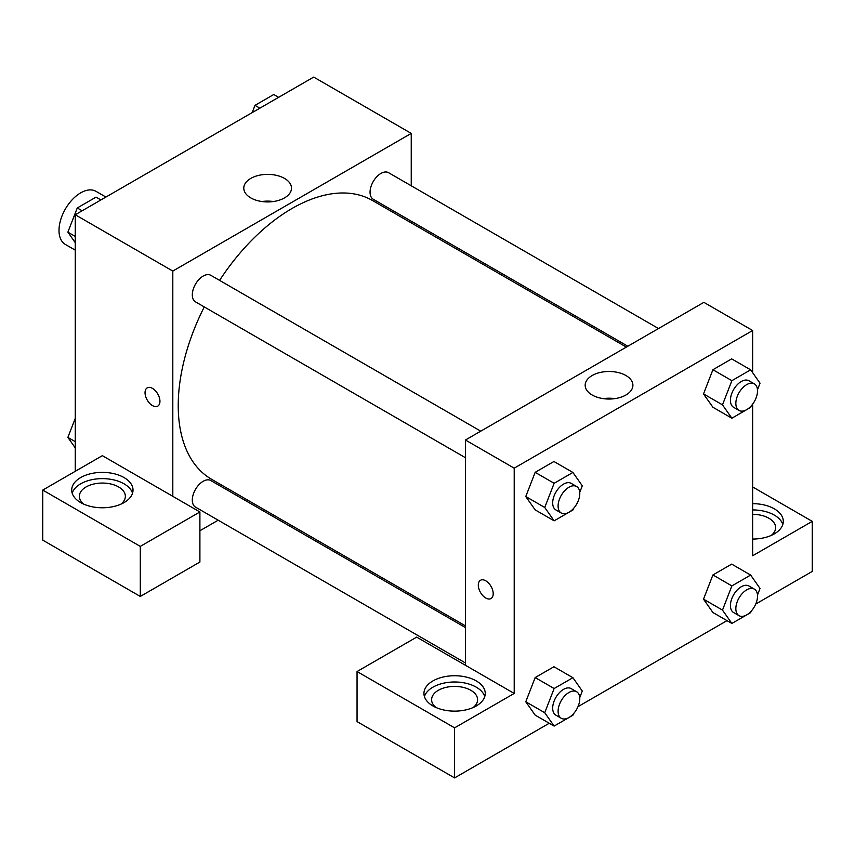 <?xml version="1.0" encoding="UTF-8"?>
<svg xmlns="http://www.w3.org/2000/svg" width="855" height="855" viewBox="0 0 855 855"><rect width="100%" height="100%" fill="white"/><g stroke="black" fill="none" stroke-linecap="round" stroke-linejoin="round"><path stroke-width="1.28" d="M105.913 197.056L96.006 191.338A30.652 17.698 120 0 0 72.386 199.546A30.652 17.698 120 0 0 59.006 230.39A30.652 17.698 120 0 0 65.354 244.434L75.261 250.152M75.261 471.297L75.261 214.755L313.7 77.089L411.244 133.401L411.244 185.792M411.244 221.189L411.244 222.899M284.512 178.417A23.865 13.776 180 0 1 291.502 188.153A23.865 13.776 180 0 1 267.636 201.93A23.865 13.776 180 0 1 243.782 188.153A23.865 13.776 180 0 1 258.509 175.425A23.865 13.776 180 0 1 284.512 178.417M172.806 496.328L102.354 455.662L42.75 490.075L140.295 546.388L199.899 511.974L172.806 496.328L172.806 271.067L75.261 214.755M172.806 271.067L411.244 133.401M273.418 201.524A23.865 13.776 0 0 0 261.854 201.524M147.22 387.871A10.538 6.081 -120 0 0 145.607 396.314A10.538 6.081 -120 0 0 152.489 405.601A10.538 6.081 60 0 1 145.607 396.314A10.538 6.081 60 0 1 147.22 387.871A10.538 6.081 60 0 1 157.758 393.952A10.538 6.081 60 0 1 157.758 406.125A10.538 6.081 60 0 1 152.489 405.601A10.538 6.081 -120 0 0 157.758 406.125M80.68 477.56A30.652 17.698 180 0 1 114.089 473.723A30.652 17.698 180 0 1 133.017 490.075A30.652 17.698 180 0 1 102.354 507.774A30.652 17.698 180 0 1 71.702 490.075A30.652 17.698 180 0 1 80.68 477.56M132.536 493.207A30.652 17.698 0 0 0 111.535 479.441A30.652 17.698 0 0 0 80.68 483.812A30.652 17.698 0 0 0 72.183 493.207M83.779 504.151A22.989 13.274 180 0 1 79.365 496.328A22.989 13.274 180 0 1 93.558 484.069A22.989 13.274 180 0 1 118.621 486.944A22.989 13.274 180 0 1 125.354 496.328A22.989 13.274 180 0 1 120.94 504.151M42.75 490.075L42.75 540.136L140.295 596.448L199.899 562.034L199.899 511.974M140.295 546.388L140.295 596.448M250.312 501.65L248.826 502.505M218.175 520.203L199.899 530.752M465.43 627.559L210.822 480.553A15.326 8.849 120 0 0 199.001 484.657A15.326 8.849 120 0 0 192.311 500.09A15.326 8.849 120 0 0 195.485 507.101L465.43 662.956M658.5 328.544L388.555 172.689A15.326 8.849 120 0 0 376.745 176.803A15.326 8.849 120 0 0 370.055 192.225A15.326 8.849 120 0 0 373.229 199.236L627.848 346.243M480.756 431.166L210.822 275.31A15.326 8.849 120 0 0 199.001 279.425A15.326 8.849 120 0 0 192.311 294.847A15.326 8.849 120 0 0 195.485 301.858L465.43 457.714M204.26 306.924A160.932 92.917 120 0 0 178.225 405.601A160.932 92.917 120 0 0 211.559 479.27L465.43 625.849M626.373 347.098L372.491 200.519A160.932 92.917 120 0 0 219.585 280.376M465.43 665.276L416.663 637.125L357.048 671.538L454.593 727.851L514.208 693.437L465.43 665.276L465.43 440.015L703.868 302.349L752.646 330.511L752.646 372.662M357.048 671.538L357.048 721.599L454.593 777.911L549.252 723.255M577.991 706.668L726.996 620.645M755.735 604.047L812.25 571.418L812.25 521.358L752.646 555.771L752.646 404.159M752.646 514.347A22.989 13.274 180 0 1 768.902 518.237A22.989 13.274 180 0 1 775.635 527.621A22.989 13.274 180 0 1 771.221 535.444M782.817 524.489A30.652 17.698 0 0 0 752.646 509.922M752.646 503.659A30.652 17.698 180 0 1 783.298 521.358A30.652 17.698 180 0 1 752.646 539.056M436.018 707.513A22.989 13.274 180 0 1 431.604 699.689A22.989 13.274 180 0 1 454.593 686.415A22.989 13.274 180 0 1 477.582 699.689A22.989 13.274 180 0 1 473.168 707.513M484.764 696.569A30.652 17.698 0 0 0 463.763 682.803A30.652 17.698 0 0 0 432.919 687.174A30.652 17.698 0 0 0 424.422 696.569M432.919 680.922A30.652 17.698 180 0 1 466.328 677.085A30.652 17.698 180 0 1 485.245 693.437A30.652 17.698 180 0 1 454.593 711.136A30.652 17.698 180 0 1 423.941 693.437A30.652 17.698 180 0 1 432.919 680.922M454.593 727.851L454.593 777.911M752.646 486.944L812.25 521.358M751.224 611.133L750.647 612.618L731.88 623.455L722.486 610.107L731.88 585.91L712.91 574.955L731.677 564.118L712.91 574.955L703.526 599.152L712.91 612.501L703.505 599.173M751.224 405.89L750.647 407.375L731.88 418.213L712.91 407.258L703.505 393.941M731.88 418.213L722.486 404.864L731.88 380.667L712.91 369.723L731.677 358.876L712.91 369.723L703.526 393.909L712.91 407.258M573.481 508.511L572.903 509.997L554.136 520.834L535.166 509.879L525.761 496.552L535.166 472.334L553.933 461.497L535.166 472.334L554.136 483.289L572.903 472.452L582.287 485.8L579.733 492.405M554.136 688.532L535.166 677.577L553.933 666.74L535.166 677.577L525.782 701.773L535.166 715.122L525.782 701.773L544.742 712.717L554.136 688.532L572.903 677.694L582.287 691.043L579.733 697.648M514.208 693.437L514.208 468.166L752.646 330.511M625.913 375.516A23.865 13.776 180 0 1 632.903 385.263A23.865 13.776 180 0 1 609.038 399.039A23.865 13.776 180 0 1 585.173 385.263A23.865 13.776 180 0 1 599.911 372.534A23.865 13.776 180 0 1 625.913 375.516M514.208 468.166L465.43 440.015M614.82 398.622A23.865 13.776 0 0 0 603.256 398.622M480.489 580.278A10.538 6.081 -120 0 0 478.875 588.721A10.538 6.081 -120 0 0 485.758 598.008A10.538 6.081 60 0 1 478.864 588.721A10.538 6.081 60 0 1 480.489 580.278A10.538 6.081 60 0 1 491.016 586.359A10.538 6.081 60 0 1 491.016 598.532A10.538 6.081 60 0 1 485.758 598.008A10.538 6.081 -120 0 0 491.027 598.532M554.136 520.834L544.742 507.475L554.136 483.289M576.601 486.495L571.183 483.364A15.326 8.849 120 0 0 559.373 487.478A15.326 8.849 120 0 0 552.683 502.9A15.326 8.849 120 0 0 555.857 509.911L561.275 513.043A15.326 8.849 120 0 0 576.601 504.194A15.326 8.849 120 0 0 576.601 486.495A15.326 8.849 120 0 0 564.792 490.599A15.326 8.849 120 0 0 558.101 506.032A15.326 8.849 120 0 0 561.275 513.043M535.166 509.879L525.782 496.531L544.742 507.475M572.903 472.452L553.933 461.497M731.88 380.667L750.647 369.83L760.031 383.179L757.477 389.784M754.345 383.874L748.927 380.753A15.326 8.849 120 0 0 737.117 384.857A15.326 8.849 120 0 0 730.427 400.279A15.326 8.849 120 0 0 733.601 407.301L739.019 410.421A15.326 8.849 120 0 0 754.345 401.572A15.326 8.849 120 0 0 754.345 383.874A15.326 8.849 120 0 0 742.535 387.988A15.326 8.849 120 0 0 735.845 403.41A15.326 8.849 120 0 0 739.019 410.421M722.486 404.864L703.526 393.909M750.647 369.83L731.677 358.876M573.481 713.754L572.903 715.24L554.136 726.077L544.742 712.717M576.601 691.738L571.183 688.606A15.326 8.849 120 0 0 559.373 692.71A15.326 8.849 120 0 0 552.683 708.143A15.326 8.849 120 0 0 555.857 715.154L561.275 718.286A15.326 8.849 120 0 0 576.601 709.436A15.326 8.849 120 0 0 576.601 691.738A15.326 8.849 120 0 0 564.792 695.842A15.326 8.849 120 0 0 558.101 711.264A15.326 8.849 120 0 0 561.275 718.286M554.136 726.077L535.166 715.122M572.903 677.694L553.933 666.74M731.88 585.91L750.647 575.073L760.031 588.422L757.477 595.027M754.345 589.116L748.927 585.985A15.326 8.849 120 0 0 737.117 590.1A15.326 8.849 120 0 0 730.427 605.522A15.326 8.849 120 0 0 733.601 612.533L739.019 615.664A15.326 8.849 120 0 0 754.345 606.815A15.326 8.849 120 0 0 754.345 589.116A15.326 8.849 120 0 0 742.535 593.22A15.326 8.849 120 0 0 735.845 608.653A15.326 8.849 120 0 0 739.019 615.664M731.88 623.455L712.91 612.501M722.486 610.107L703.526 599.152M750.647 575.073L731.677 564.118M75.261 242.67L67.876 232.154L77.26 207.968L96.027 197.131L100.911 199.942M75.261 236.429L67.876 232.154M82.133 210.779L77.26 207.968M252.182 112.604L255.004 105.347L273.771 94.51L278.655 97.331M259.877 108.168L255.004 105.347M75.261 447.913L67.876 437.397L75.261 418.352M75.261 441.672L67.876 437.397"/></g></svg>
